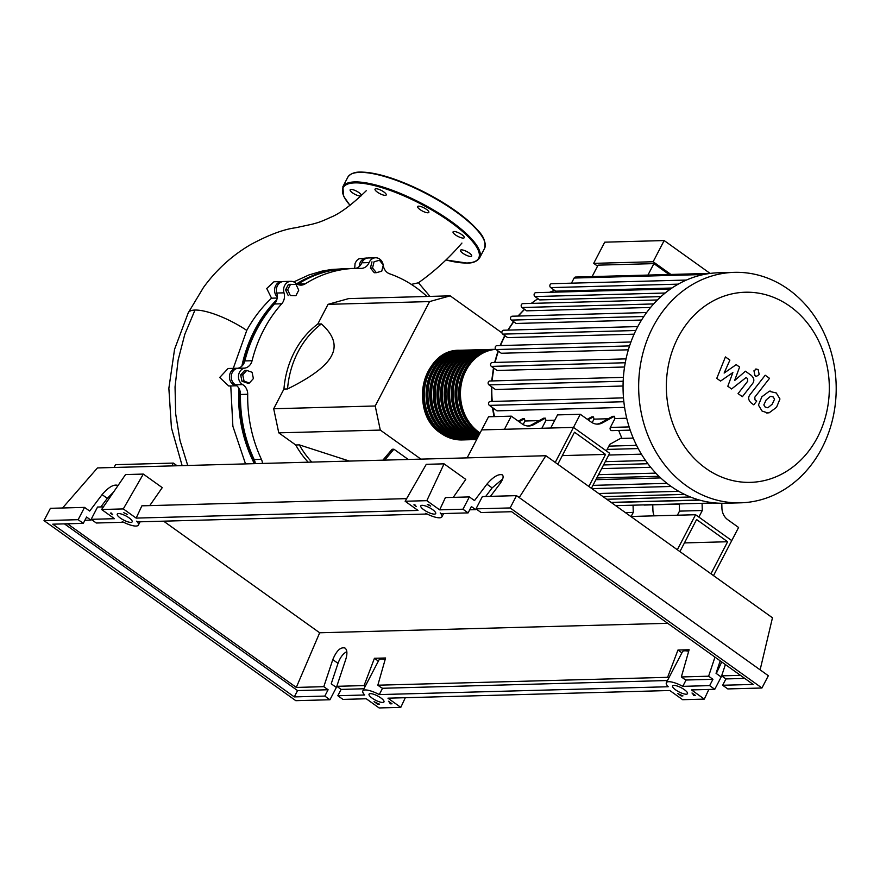 <?xml version="1.0" encoding="UTF-8"?>
<svg xmlns="http://www.w3.org/2000/svg" width="880" height="880" viewBox="0 0 880 880"><rect width="100%" height="100%" fill="white"/><g stroke="black" fill="none" stroke-linecap="round" stroke-linejoin="round"><path stroke-width="1.32" d="M679.91 551.595L696.597 519.541L727.628 541.739L710.952 573.793M684.431 542.916L727.628 541.739M677.336 549.758L695.574 514.723L731.753 540.595L713.515 575.63M630.806 516.483L695.574 514.723M310.475 277.299A128.843 110.385 88.4 0 0 297.253 284.218M276.309 301.103A128.843 110.385 88.4 0 0 255.167 330.561A128.843 110.385 88.4 0 0 242.66 365.299M384.703 460.119L393.921 449.207L408.276 459.481M382.888 460.163L392.106 449.262L393.921 449.207M273.691 408.749L283.943 389.048L287.551 388.949C311.707 377.036 326.381 365.959 331.573 355.707C337.051 345.444 333.663 334.851 321.398 323.928L317.79 324.027L328.042 304.337L348.645 298.606L450.186 295.845L429.572 301.576L375.221 405.988L273.691 408.749L278.773 432.85L380.303 430.089L420.926 459.129M429.572 301.576L328.042 304.337M375.221 405.988L380.303 430.089M349.415 461.076L299.343 444.884L295.735 444.983L278.773 432.85M501.941 332.86L450.186 295.845M283.943 389.048A87.604 75.053 -91.6 0 1 317.79 324.027M321.398 323.928A87.604 75.053 88.4 0 0 287.551 388.949M308.187 462.198A87.604 75.053 -91.6 0 1 295.735 444.983M299.343 444.884A87.604 75.053 88.4 0 0 311.806 462.099M239.437 389.378A128.843 110.385 88.4 0 0 255.068 463.639M379.456 260.271L383.295 264.979L381.755 271.183L376.365 272.679L372.526 267.971L374.066 261.767L379.456 260.271L374.066 261.767M372.526 267.971L370.425 268.026L374.275 272.734L376.365 272.679M370.425 268.026L371.976 261.833M290.521 284.328L296.065 284.504L298.749 290.202L295.878 295.713L290.334 295.526L287.65 289.839L290.521 284.328L288.431 284.383L285.56 289.894L287.65 289.839M290.334 295.526L295.878 295.713M288.233 295.592L285.56 289.894M242.737 374.858L246.741 370.414L252.065 372.273L253.396 378.565L249.392 383.009L244.068 381.161L242.737 374.858L240.647 374.913L244.651 370.469L246.741 370.414M244.068 381.161L241.978 381.216L247.302 383.064L249.392 383.009M241.978 381.216L240.647 374.913M262.493 463.441A10.516 9.009 88.4 0 0 261.415 459.349L254.188 459.547A10.516 9.009 -91.6 0 1 255.266 463.639M261.415 459.349A129.547 110.979 -91.6 0 1 247.698 394.284A10.516 9.009 88.4 0 0 242.66 384.604A8.756 7.502 -91.6 0 1 238.557 375.375A8.756 7.502 -91.6 0 1 244.816 368.104A10.516 9.009 88.4 0 0 252.076 360.723A129.547 110.979 -91.6 0 1 281.721 303.787A10.516 9.009 88.4 0 0 283.998 292.831A8.756 7.502 -91.6 0 1 290.862 281.325A8.756 7.502 -91.6 0 1 295.526 283.052A10.516 9.009 88.4 0 0 301.125 285.12A10.516 9.009 88.4 0 0 305.184 283.866A129.547 110.979 -91.6 0 1 355.157 268.389A129.547 110.979 -91.6 0 1 360.822 268.4A10.516 9.009 88.4 0 0 361.284 268.4A10.516 9.009 88.4 0 0 369.083 262.603A8.756 7.502 -91.6 0 1 375.573 257.774A8.756 7.502 -91.6 0 1 383.163 264.814M254.188 459.547A129.547 110.979 -91.6 0 1 240.471 394.482L247.698 394.284M242.66 384.604L235.444 384.791A10.516 9.009 -91.6 0 1 240.471 394.482M383.229 265.243A8.756 7.502 -91.6 0 1 383.229 265.254A10.516 9.009 88.4 0 0 389.62 273.801A129.547 110.979 -91.6 0 1 426.998 296.472M305.184 283.866L297.957 284.064A10.516 9.009 -91.6 0 1 297.495 284.339M297.957 284.064A129.547 110.979 -91.6 0 1 347.93 268.587L355.157 268.389M369.083 262.603L361.856 262.801A10.516 9.009 -91.6 0 1 355.707 268.378M283.998 292.831L276.771 293.029A10.516 9.009 -91.6 0 1 274.494 303.985L281.721 303.787M252.076 360.723L244.849 360.921A129.547 110.979 -91.6 0 1 274.494 303.985M244.849 360.921A10.516 9.009 -91.6 0 1 237.589 368.302L244.816 368.104M276.771 293.029A8.756 7.502 -91.6 0 1 283.635 281.512L290.862 281.325M361.856 262.801A8.756 7.502 -91.6 0 1 368.346 257.972L375.573 257.774M235.444 384.791A8.756 7.502 -91.6 0 1 231.33 375.573A8.756 7.502 -91.6 0 1 237.589 368.302A8.756 7.502 -91.6 0 0 236.698 368.258A8.756 7.502 -91.6 0 0 229.438 377.003A8.756 7.502 -91.6 0 0 236.797 385.77M463.056 439.901A44.847 38.423 -91.6 0 1 462.154 439.934A44.847 38.423 -91.6 0 1 441.056 433.29A44.847 38.423 -91.6 0 1 423.753 383.383A44.847 38.423 -91.6 0 1 459.712 350.262A44.847 38.423 -91.6 0 1 460.614 350.251M495.825 349.338A44.847 38.423 88.4 0 0 461.472 383.383A44.847 38.423 88.4 0 0 478.995 432.256A44.847 38.423 88.4 0 0 480.084 433.004M437.613 428.736A43.45 37.224 -91.6 0 1 435.82 362.78M479.611 433.895A44.847 38.423 -91.6 0 1 477.191 432.3A44.847 38.423 -91.6 0 1 459.877 382.437A44.847 38.423 -91.6 0 1 495.781 349.283L494.043 349.338A44.847 38.423 88.4 0 0 458.084 382.448A44.847 38.423 88.4 0 0 475.387 432.355A44.847 38.423 88.4 0 0 479.182 434.742M478.775 435.512A44.847 38.423 -91.6 0 1 473.572 432.399A44.847 38.423 -91.6 0 1 456.28 382.503A44.847 38.423 -91.6 0 1 492.239 349.382A44.847 38.423 -91.6 0 1 493.141 349.371M492.239 349.382L490.424 349.437A44.847 38.423 88.4 0 0 454.476 382.547A44.847 38.423 88.4 0 0 471.768 432.454A44.847 38.423 88.4 0 0 478.401 436.227M478.06 436.887A44.847 38.423 -91.6 0 1 469.964 432.498A44.847 38.423 -91.6 0 1 452.661 382.591A44.847 38.423 -91.6 0 1 488.62 349.481A44.847 38.423 -91.6 0 1 489.522 349.47M488.62 349.481L486.816 349.525A44.847 38.423 88.4 0 0 450.857 382.646A44.847 38.423 88.4 0 0 468.16 432.553A44.847 38.423 88.4 0 0 477.752 437.47M477.477 437.998A44.847 38.423 -91.6 0 1 466.356 432.597A44.847 38.423 -91.6 0 1 449.053 382.69A44.847 38.423 -91.6 0 1 485.012 349.58A44.847 38.423 -91.6 0 1 485.914 349.569M485.012 349.58L483.197 349.624A44.847 38.423 88.4 0 0 447.249 382.745A44.847 38.423 88.4 0 0 464.541 432.652A44.847 38.423 88.4 0 0 477.246 438.449M477.048 438.834A44.847 38.423 -91.6 0 1 462.737 432.696A44.847 38.423 -91.6 0 1 445.434 382.789A44.847 38.423 -91.6 0 1 481.393 349.679A44.847 38.423 -91.6 0 1 482.295 349.668M481.393 349.679L479.589 349.723A44.847 38.423 88.4 0 0 443.63 382.844A44.847 38.423 88.4 0 0 460.933 432.751A44.847 38.423 88.4 0 0 476.883 439.131M476.773 439.362A44.847 38.423 -91.6 0 1 459.129 432.795A44.847 38.423 -91.6 0 1 441.826 382.888A44.847 38.423 -91.6 0 1 477.785 349.778A44.847 38.423 -91.6 0 1 478.687 349.767M477.785 349.778L475.981 349.822A44.847 38.423 88.4 0 0 440.022 382.943A44.847 38.423 88.4 0 0 457.314 432.839A44.847 38.423 88.4 0 0 476.696 439.494M476.674 439.538A44.847 38.423 -91.6 0 1 476.608 439.538A44.847 38.423 -91.6 0 1 455.51 432.894A44.847 38.423 -91.6 0 1 438.207 382.987A44.847 38.423 -91.6 0 1 474.166 349.877A44.847 38.423 -91.6 0 1 475.068 349.866M474.166 349.877L472.362 349.921A44.847 38.423 88.4 0 0 436.403 383.042A44.847 38.423 88.4 0 0 453.706 432.938A44.847 38.423 88.4 0 0 474.804 439.593L476.608 439.538M473.902 439.604A44.847 38.423 -91.6 0 1 472.989 439.637A44.847 38.423 -91.6 0 1 451.902 432.993A44.847 38.423 -91.6 0 1 434.599 383.086A44.847 38.423 -91.6 0 1 470.558 349.976A44.847 38.423 -91.6 0 1 471.46 349.965M470.558 349.976L468.754 350.02A44.847 38.423 88.4 0 0 432.795 383.141A44.847 38.423 88.4 0 0 450.087 433.037A44.847 38.423 88.4 0 0 471.185 439.692L472.989 439.637M470.283 439.703A44.847 38.423 -91.6 0 1 469.381 439.736A44.847 38.423 -91.6 0 1 448.283 433.092A44.847 38.423 -91.6 0 1 430.98 383.185A44.847 38.423 -91.6 0 1 466.939 350.075A44.847 38.423 -91.6 0 1 467.841 350.053M466.939 350.075L465.135 350.119A44.847 38.423 88.4 0 0 429.176 383.24A44.847 38.423 88.4 0 0 446.479 433.136A44.847 38.423 88.4 0 0 467.577 439.791L469.381 439.736M466.675 439.802A44.847 38.423 -91.6 0 1 465.762 439.835A44.847 38.423 -91.6 0 1 444.675 433.191A44.847 38.423 -91.6 0 1 427.372 383.284A44.847 38.423 -91.6 0 1 463.331 350.174A44.847 38.423 -91.6 0 1 464.233 350.152M463.331 350.174L461.527 350.218A44.847 38.423 88.4 0 0 425.568 383.328A44.847 38.423 88.4 0 0 442.86 433.235A44.847 38.423 88.4 0 0 463.958 439.89L465.762 439.835M441.232 428.637A43.45 37.224 -91.6 0 1 439.439 362.681M444.84 428.538A43.45 37.224 -91.6 0 1 443.047 362.582M448.459 428.439A43.45 37.224 -91.6 0 1 446.666 362.494M452.067 428.34A43.45 37.224 -91.6 0 1 450.274 362.395M455.686 428.241A43.45 37.224 -91.6 0 1 453.893 362.296M459.294 428.142A43.45 37.224 -91.6 0 1 457.501 362.197M462.913 428.054A43.45 37.224 -91.6 0 1 461.12 362.098M466.521 427.955A43.45 37.224 -91.6 0 1 464.728 361.999M470.14 427.856A43.45 37.224 -91.6 0 1 468.347 361.9M473.748 427.757A43.45 37.224 -91.6 0 1 471.955 361.801M705.694 468.259A95.095 81.477 88.4 0 0 817.575 437.173A95.095 81.477 88.4 0 0 789.987 306.339A95.095 81.477 88.4 0 0 678.106 337.425A95.095 81.477 88.4 0 0 705.694 468.259M686.345 485.727A115.28 98.758 88.4 0 0 740.564 502.821A115.28 98.758 88.4 0 0 832.986 417.703A115.28 98.758 88.4 0 0 788.524 289.432A115.28 98.758 88.4 0 0 734.294 272.349A115.28 98.758 88.4 0 0 641.872 357.456A115.28 98.758 88.4 0 0 686.345 485.727M734.294 272.349L718.685 272.767A115.28 98.758 88.4 0 0 710.6 273.372A115.28 98.758 88.4 0 0 686.136 280.181A115.28 98.758 88.4 0 0 670.109 289.289A115.28 98.758 88.4 0 0 656.942 300.454A115.28 98.758 88.4 0 0 646.085 313.269A115.28 98.758 88.4 0 0 637.285 327.558A115.28 98.758 88.4 0 0 630.476 343.255A115.28 98.758 88.4 0 0 625.713 360.437A115.28 98.758 88.4 0 0 623.271 379.269A115.28 98.758 88.4 0 0 623.689 400.136A115.28 98.758 88.4 0 0 629.717 428.747A115.28 98.758 88.4 0 0 637.67 447.524A115.28 98.758 88.4 0 0 647.339 462.99A115.28 98.758 88.4 0 0 658.416 475.761A115.28 98.758 88.4 0 0 670.725 486.156A115.28 98.758 88.4 0 0 684.244 494.241A115.28 98.758 88.4 0 0 699.006 499.928A115.28 98.758 88.4 0 0 715.165 502.942A115.28 98.758 88.4 0 0 724.955 503.25L740.564 502.821M669.097 274.494L653.906 263.626L598.07 265.144L592.119 276.595M597.564 266.123L593.692 263.362L653.136 261.745L670.912 274.45M710.061 273.383L664.169 240.559L604.725 242.176L593.692 263.362M664.169 240.559L653.136 261.745M647.944 275.077L653.906 263.626M595.914 479.677L660.66 477.917M601.667 468.622L650.694 467.291M608.729 455.048L641.41 454.157M620.466 438.46L633.226 438.108M618.706 430.452A106.524 91.256 88.4 0 0 621.731 437.756L609.785 444.356L606.364 450.923L573.474 427.405L580.305 414.282L557.546 414.898L550.715 428.021L573.474 427.405L555.236 462.44M518.298 421.168L522.61 418.781L524.425 418.737A106.524 91.256 88.4 0 0 524.986 421.003L539.209 420.618M511.291 416.152L488.532 416.779L481.69 429.902L504.46 429.286L511.291 416.152L522.17 423.929A14.014 12.012 88.4 0 0 528.759 426.008A14.014 12.012 88.4 0 0 533.599 424.677L531.795 424.721L543.576 418.209L545.38 418.165A106.524 91.256 88.4 0 0 545.941 420.442L554.785 420.2M587.312 419.287L591.635 416.9L593.439 416.856A106.524 91.256 88.4 0 0 594 419.133L608.234 418.748M580.305 414.282L591.184 422.059A14.014 12.012 88.4 0 0 597.773 424.138A14.014 12.012 88.4 0 0 602.613 422.796L600.809 422.851L612.59 416.339L614.394 416.284A106.524 91.256 88.4 0 0 614.966 418.561L626.725 418.242M624.591 407.374L497.046 410.85L489.401 405.383A2.101 1.804 -91.6 0 1 490.281 401.489L623.48 397.87M623.051 386.012L495.418 389.477L488.994 384.89A2.101 1.804 -91.6 0 1 489.874 380.996L623.392 377.366M624.547 367.004L497.09 370.469L491.392 366.399A2.101 1.804 -91.6 0 1 492.272 362.516L626.043 358.875M628.353 349.811L501.281 353.265L496.067 349.536A2.101 1.804 -91.6 0 1 496.936 345.653L630.927 342.001M634.084 334.18L507.65 337.623L502.755 334.125A2.101 1.804 88.4 0 1 503.624 330.231L637.802 326.579M641.553 320.045L516.098 323.466L511.39 320.1A2.101 1.804 88.4 0 1 512.27 316.206L646.602 312.554M650.584 307.461L526.68 310.827L522.049 307.516A2.101 1.804 88.4 0 1 522.929 303.622L657.426 299.97M660.957 296.626L539.682 299.915L534.974 296.56A2.101 1.804 88.4 0 1 535.854 292.666L670.516 289.003M671.946 288.024L555.72 291.181L550.715 287.606A2.101 1.804 88.4 0 1 551.584 283.712L686.422 280.049M721.776 503.272L721.919 508.123A14.014 12.012 88.4 0 0 727.716 519.684L738.584 527.472L731.753 540.595L698.863 517.077L702.284 510.51L679.514 511.126L679.305 503.932M652.751 504.823L652.905 509.993A14.014 12.012 88.4 0 0 654.192 515.845M643.643 504.9A2.101 1.804 88.4 0 0 644.369 505.054L679.316 504.108M600.809 422.851A14.014 12.012 -91.6 0 1 596.871 424.116M588.06 419.826L593.439 416.856M531.795 424.721A14.014 12.012 -91.6 0 1 527.857 425.997M594 419.133L592.152 422.686M602.613 422.796L614.394 416.284M614.966 418.561L610.346 427.427A2.101 1.804 88.4 0 0 611.941 430.639L630.19 430.144M533.599 424.677L545.38 418.165M524.986 421.003L523.138 424.556M519.046 421.707L524.425 418.737M545.941 420.442L541.871 428.263M702.284 510.51L702.075 503.316M631.136 516.472L633.27 512.391L625.383 512.6M633.27 512.391L633.05 505.186M571.45 283.173L574.123 278.036A2.101 1.804 -91.6 0 1 575.608 277.046L710.743 273.361M677.391 515.218L679.514 511.126M774.576 399.179L773.157 396.946L770.55 396.297L766.205 399.872L763.829 404.91L765.215 407.11L767.855 407.781L772.222 404.173L774.576 399.179M769.208 391.303L761.882 396.781L758.439 405.086L762.102 411.092L767.778 412.929L769.197 412.775L776.556 407.275L779.955 398.992L776.27 392.964L769.208 391.303M765.204 375.232L750.233 394.394C747.835 397.265 748.198 400.169 751.333 403.073L753.786 404.833L756.712 401.093L755.051 399.905L754.776 397.21L769.527 378.323L765.204 375.232M754.985 375.705L756.668 376.233L759.198 374.539L758.164 369.611L756.481 369.083L753.951 370.777L754.985 375.705M720.555 381.073L732.875 372.537L727.815 386.254L731.588 388.96L746.097 377.531L747.439 378.488L747.725 381.183L738.067 393.602L742.39 396.704L752.279 383.977C754.666 381.084 754.292 378.191 751.146 375.298L745.404 371.206L734.602 380.556L739.596 367.059L736.219 364.639L724.13 373.065L729.894 360.118L725.428 356.928L716.771 378.367L720.555 381.073M562.32 455.598L605.528 454.421L574.497 432.223L557.81 464.277M588.841 486.475L605.528 454.421M591.415 488.312L609.653 453.277L573.474 427.405L481.69 429.902L467.137 457.875M354.706 268.4L355.058 263.428L356.609 260.601L358.963 258.797L366.542 258.027A8.756 7.502 -91.6 0 1 367.444 258.06M359.282 266.453A8.756 7.502 -91.6 0 1 366.542 258.027M293.766 281.908L308.968 274.934L322.003 271.117L331.353 269.5L346.115 268.631A129.547 110.979 -91.6 0 1 347.028 268.609M296.593 283.833A129.547 110.979 -91.6 0 1 346.115 268.631M233.277 368.357L246.763 330.407C253.484 318.109 261.745 307.373 271.535 298.188L266.75 288.497L273.944 281.776L281.831 281.567A8.756 7.502 -91.6 0 1 282.733 281.6M271.535 298.188L277.156 298.034M277.244 296.978A8.756 7.502 -91.6 0 1 274.978 287.386A8.756 7.502 -91.6 0 1 281.831 281.567M241.857 366.146A129.547 110.979 -91.6 0 1 276.815 299.662M236.808 385.781L228.745 386.001L219.703 377.487L228.096 368.489L236.698 368.258M245.52 463.903L232.881 426.283L230.769 385.946M254.375 463.661A129.547 110.979 -91.6 0 1 238.898 388.322M366.245 190.74C351.791 204.798 339.845 213.686 330.385 217.426C320.155 222.2 317.559 222.728 312.235 224.191L295.603 227.766C283.514 229.35 268.51 234.96 250.602 244.629C232.144 255.442 216.436 269.698 203.511 287.419L188.21 312.873A43.725 12.276 27.5 0 1 188.243 312.829A43.725 12.276 27.5 0 1 194.975 310.057A43.725 12.276 27.5 0 1 246.763 330.407M461.934 243.056C448.888 258.225 434.379 271.469 418.407 282.788L411.356 284.394M177.1 465.762L173.36 463.089L115.544 464.662L114.081 467.478M171.897 465.905L173.36 463.089M454.036 231.484A6.303 1.771 27.5 0 1 460.746 233.937A6.303 1.771 27.5 0 1 464.255 237.699A6.303 1.771 27.5 0 1 463.287 238.095A6.303 1.771 27.5 0 1 456.566 235.642A6.303 1.771 27.5 0 1 453.057 231.88A6.303 1.771 27.5 0 1 454.036 231.484M417.692 207.196A6.303 1.771 27.5 0 1 417.659 206.558A6.303 1.771 27.5 0 1 423.181 207.46A6.303 1.771 27.5 0 1 428.824 211.75A6.303 1.771 27.5 0 1 428.857 212.388A6.303 1.771 27.5 0 1 423.335 211.486A6.303 1.771 27.5 0 1 417.692 207.196M377.377 192.137A6.303 1.771 27.5 0 1 375.034 189.134A6.303 1.771 27.5 0 1 383.878 191.961A6.303 1.771 27.5 0 1 386.221 194.964A6.303 1.771 27.5 0 1 377.377 192.137M356.708 195.129A6.303 1.771 27.5 0 1 350.141 189.816A6.303 1.771 27.5 0 1 354.761 190.322A6.303 1.771 27.5 0 1 361.328 195.646A6.303 1.771 27.5 0 1 356.708 195.129M465.113 250.767A6.303 1.771 27.5 0 1 471.68 256.08A6.303 1.771 27.5 0 1 467.06 255.563A6.303 1.771 27.5 0 1 460.493 250.25A6.303 1.771 27.5 0 1 465.113 250.767M120.362 518.089A8.415 2.365 27.5 0 1 117.249 514.085A8.415 2.365 27.5 0 1 129.041 517.847A8.415 2.365 27.5 0 1 132.165 521.851A8.415 2.365 27.5 0 1 120.362 518.089M423.896 509.828A8.415 2.365 27.5 0 1 420.772 505.835A8.415 2.365 27.5 0 1 432.564 509.597A8.415 2.365 27.5 0 1 435.688 513.601A8.415 2.365 27.5 0 1 423.896 509.828M372.174 698.159A8.415 2.365 27.5 0 1 369.05 694.155A8.415 2.365 27.5 0 1 380.853 697.928A8.415 2.365 27.5 0 1 383.977 701.932A8.415 2.365 27.5 0 1 372.174 698.159M675.697 689.909A8.415 2.365 27.5 0 1 672.584 685.905A8.415 2.365 27.5 0 1 684.376 689.667A8.415 2.365 27.5 0 1 687.5 693.671A8.415 2.365 27.5 0 1 675.697 689.909M476.201 509.014L475.717 509.652L471.405 506.561L468.116 512.886L462.968 509.212L469.37 496.925L474.507 500.599L486.904 484.165C493.141 476.905 498.267 473.792 502.304 474.837C503.899 476.377 503.096 479.369 499.917 483.813L490.457 496.353M475.981 508.86L481.118 512.534L511.654 511.709L753.181 684.431L722.656 685.256L727.793 688.93L761.937 688.006L768.339 675.719L516.527 495.638L482.383 496.573L475.981 508.86L510.125 507.936L516.527 495.638M502.667 479.006L492.129 487.894L485.65 496.485M725.395 664.554L721.633 675.851L725.945 678.931L722.656 685.256M720.192 660.836L716.045 673.321L721.182 676.995L714.78 689.293L709.643 685.619L712.932 679.294L708.62 676.203L714.978 657.107M475.717 509.652L469.711 509.817M113.509 492.129L107.294 498.366L100.826 506.946M91.366 519.475L90.893 520.113L84.887 520.278M469.37 496.925L445.412 497.574L439.67 509.85L426.822 500.665L405.141 501.248L417.989 510.433L136.147 518.1L123.299 508.915L101.618 509.509L114.466 518.694L91.157 519.321L96.294 523.006L123.222 522.269L122.243 521.565A15.422 4.323 -152.5 0 0 138.38 525.085A15.422 4.323 -152.5 0 0 136.664 521.169L137.654 521.873L426.756 514.019L425.766 513.315A15.422 4.323 -152.5 0 0 441.903 516.835A15.422 4.323 -152.5 0 0 440.198 512.919L441.177 513.623L468.116 512.886M462.968 509.212L439.67 509.85M740.476 675.345L721.633 675.851M163.614 521.169L319.671 632.775L667.711 623.304M319.671 632.775L296.296 687.423L67.474 523.787M346.83 651.651C343.134 653.51 340.197 657.415 338.008 663.355L331.21 683.793L336.358 687.467L329.956 699.754L324.819 696.08L328.108 689.755L323.796 686.675L296.296 687.423M323.796 686.675L332.794 659.615C336.556 650.595 340.659 646.745 345.081 648.076C347.237 650.012 347.468 653.741 345.807 659.263L336.809 686.312L341.121 689.403L337.821 695.728L342.969 699.402L366.267 698.764L379.115 707.949L400.796 707.366L387.948 698.181L669.801 690.514L682.649 699.699L704.319 699.105L691.482 689.92L714.78 689.293M708.62 676.203L681.351 676.951L689.117 649.737L677.963 650.034L667.601 677.325L377.828 685.201L385.594 657.987L374.44 658.284L364.078 685.575L336.809 686.312M712.932 679.294L686.07 680.02A15.422 4.323 27.5 0 0 684.541 679.228L681.351 676.951M725.945 678.931L744.788 678.425M709.643 685.619L682.781 686.345A15.422 4.323 -152.5 0 0 666.358 682.671A15.422 4.323 -152.5 0 0 668.217 686.741L379.247 694.595A15.422 4.323 -152.5 0 0 362.835 690.921A15.422 4.323 -152.5 0 0 364.694 694.991L337.821 695.728M681.131 695.926L677.578 693.385A15.422 4.323 -152.5 0 0 682.957 695.882L681.131 695.926L681.505 695.277M392.029 703.791L390.214 703.835A15.422 4.323 -152.5 0 0 388.476 701.25L392.029 703.791M377.608 704.176L374.055 701.635A15.422 4.323 -152.5 0 0 379.423 704.132L377.608 704.176L377.982 703.527M695.563 695.53L693.737 695.585A15.422 4.323 -152.5 0 0 691.999 692.989L695.563 695.53M428.329 504.438L430.694 506.121A15.422 4.323 -152.5 0 0 427.295 504.46L428.329 504.438M123.805 512.732L127.16 514.371A15.422 4.323 -152.5 0 0 123.805 512.732M111.419 513.062A15.422 4.323 -152.5 0 0 112.739 514.767L110.396 513.095L111.419 513.062M413.908 504.823L414.942 504.801A15.422 4.323 -152.5 0 0 416.262 506.517L413.908 504.823M103.411 506.88L97.548 507.034L91.157 519.321M90.893 520.113L86.581 517.033L83.281 523.358L78.144 519.684L84.546 507.386L89.683 511.06L102.08 494.626C108.317 487.377 113.443 484.264 117.469 485.298L117.898 485.727M78.144 519.684L44 520.608L295.812 700.678L329.956 699.754M341.121 689.403L363.957 688.776M324.819 696.08L294.283 696.905L297.572 690.58L328.108 689.755M84.546 507.386L50.402 508.321L44 520.608M761.937 688.006L510.125 507.936M294.283 696.905L52.756 524.183L83.281 523.358M364.078 685.575L365.2 686.378M297.572 690.58L64.449 523.864M390.72 702.856L390.214 703.835M688.666 651.321A15.422 4.323 -152.5 0 0 682.451 651.761L666.358 682.671M681.89 652.839L677.963 650.034M667.601 677.325L668.723 678.128M667.48 680.526L382.547 688.27A15.422 4.323 27.5 0 0 381.018 687.478L377.828 685.201M385.143 659.571A15.422 4.323 -152.5 0 0 378.928 660.022L362.835 690.921M378.367 661.1L374.44 658.284M686.07 680.02L682.781 686.345M382.547 688.27L379.247 694.595M694.254 694.595L693.737 695.585M716.309 673.519L721.567 662.288L720.071 661.221M704.319 699.105L708.851 689.447M400.796 707.366L405.317 697.708M405.141 501.248L426.283 464.321L444.059 463.837L426.822 500.665M453.255 497.365L465.784 479.38L444.059 463.837M519.222 497.574L545.864 455.73L97.46 467.929L62.557 507.991M123.299 508.915L143.308 474.078L162.25 487.63L149.732 505.615M406.637 498.63L141.889 505.824L136.147 518.1M143.308 474.078L125.543 474.562L101.618 509.509M760.122 669.845L772.464 617.782L545.864 455.73M505.043 335.753A106.524 91.256 88.4 0 0 504.955 335.918A106.524 91.256 88.4 0 0 500.511 345.554M498.388 351.197A106.524 91.256 88.4 0 0 495.121 362.439M493.9 368.192A106.524 91.256 88.4 0 0 492.195 380.93M491.865 386.936A106.524 91.256 88.4 0 0 492.25 401.434M492.976 407.935A106.524 91.256 88.4 0 0 494.494 416.614M554.521 290.334A106.524 91.256 88.4 0 0 549.769 292.292M537.999 298.716A106.524 91.256 88.4 0 0 531.498 303.391M524.645 309.375A106.524 91.256 88.4 0 0 518.353 316.041M513.766 321.794A106.524 91.256 88.4 0 0 508.211 330.11M629.134 426.921L610.346 427.427M678.766 491.326L598.675 493.504M690.437 496.991L606.738 499.268M699.699 500.126L611.303 502.535M666.996 483.351L592.955 485.364M629.563 345.906L496.067 349.536M623.854 401.731L489.401 405.383M625.262 362.758L491.392 366.399M623.172 381.238L488.994 384.89M635.8 330.506L502.755 334.125M643.841 316.492L511.39 320.1M678.238 284.141L550.715 287.606M653.642 303.941L522.049 307.516M665.181 293.018L534.974 296.56M655.831 473.121L598.51 474.683M645.59 460.559L605.297 461.659M636.559 445.368L608.861 446.127M703.714 274.516L574.123 278.036M187.737 465.476L179.993 440.429L175.681 413.919L175.043 386.947L178.101 360.184L184.8 334.334L194.975 310.057M445.973 259.952A76.384 21.439 -152.5 0 0 466.928 262.999A76.384 21.439 -152.5 0 0 450.296 221.881A76.384 21.439 -152.5 0 0 354.893 182.886A76.384 21.439 -152.5 0 0 350.042 205.326M484.572 248.402A77.088 21.637 -152.5 0 0 455.939 211.728A77.088 21.637 -152.5 0 0 359.667 172.381A77.088 21.637 -152.5 0 0 347.809 177.21C351.879 171.567 359.359 172.15 360.162 172.051C377.058 172.249 399.234 179.333 426.712 193.314C444.455 202.664 459.008 212.443 470.371 222.662C479.039 231.484 486.849 237.732 484.572 248.402L479.6 257.95A77.088 21.637 -152.5 0 0 450.967 221.265A77.088 21.637 -152.5 0 0 354.695 181.929A77.088 21.637 -152.5 0 0 342.848 186.758L343.706 196.372L349.987 205.37M484.341 240.801A76.384 21.439 -152.5 0 0 455.884 211.134A76.384 21.439 -152.5 0 0 360.492 172.15M486.904 484.165L492.129 487.894M102.08 494.626L107.294 498.366M332.794 659.615L338.008 663.355M462.154 439.934C454.498 440.088 447.403 437.855 440.858 433.235C408.221 412.731 422.532 348.931 459.712 350.262M493.999 416.625L492.415 407.539M491.744 401.456L491.37 386.584M491.7 380.952L493.471 367.884M494.637 362.45L498.025 350.944M500.06 345.565L504.735 335.533M713.383 503.184L716.914 503.085M603.042 496.628L684.607 494.417M611.105 502.392L699.237 499.994M615.681 505.659L715.253 502.953M671.187 486.475L591.866 488.631M658.944 476.289L596.794 477.972M647.911 463.738L603.581 464.948M638.22 448.569L607.145 449.416M507.804 330.121L513.524 321.618M517.99 316.052L524.469 309.243M531.223 303.402L537.889 298.639M549.582 292.292L554.477 290.301M769.439 391.182L770.66 391.149M766.557 412.962L767.778 412.929M755.447 376.266L756.668 376.233M755.26 369.116L756.481 369.083M429.957 296.395L418.44 282.766M182.127 465.63L171.424 427.779L168.861 388.3L174.559 349.294L188.243 312.829M479.6 257.95C475.563 263.571 468.127 263.01 467.258 263.109L445.929 259.985M347.809 177.21L342.848 186.758M443.608 513.557L441.903 516.835M140.085 521.807L138.38 525.085"/></g></svg>
